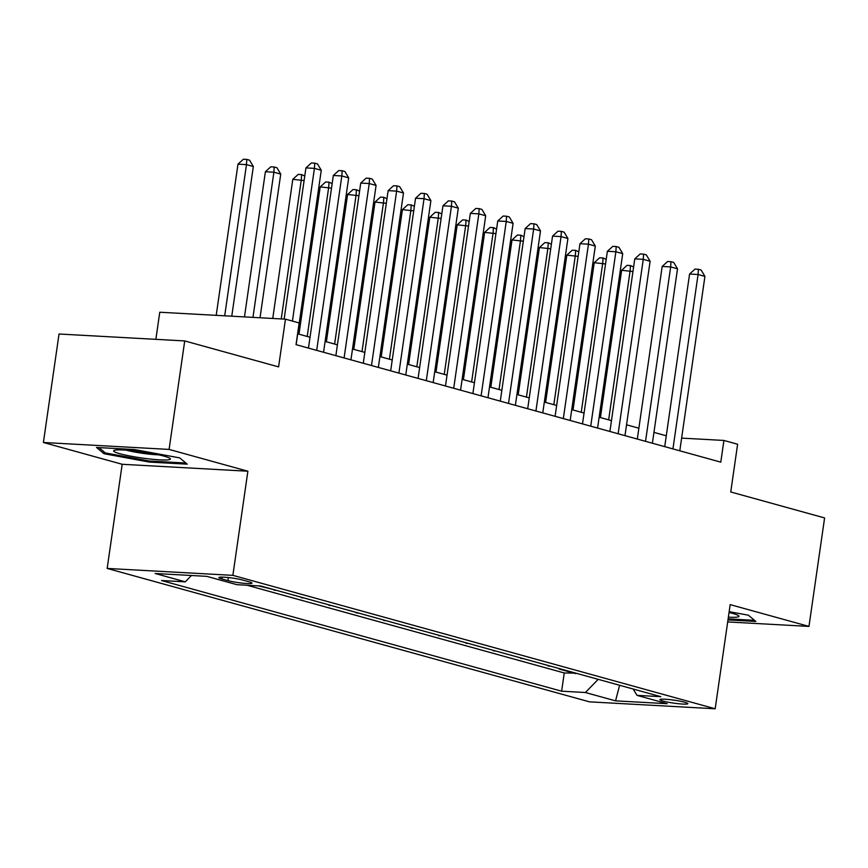 <?xml version="1.0" encoding="UTF-8"?>
<svg xmlns="http://www.w3.org/2000/svg" width="868" height="868" viewBox="0 0 868 868"><rect width="100%" height="100%" fill="white"/><g stroke="black" fill="none" stroke-linecap="round" stroke-linejoin="round"><path stroke-width="1.3" d="M684.754 702.245A14.105 1.497 -171.8 0 0 669.337 699.565A14.105 1.497 -171.8 0 0 659.919 699.63A14.105 1.497 -171.8 0 0 663.022 701.04A14.105 1.497 -171.8 0 0 678.44 703.72A14.105 1.497 -171.8 0 0 687.857 703.655A14.105 1.497 -171.8 0 0 684.754 702.245M107.176 568.431L589.48 701.843L715.178 708.776L232.874 575.354L107.176 568.431L122.182 464.282L247.879 471.216L169.086 449.418L43.4 442.485L122.182 464.282M43.4 442.485L59.035 334.006L184.721 340.929L278.585 366.893L285.464 319.164L159.766 312.23L155.86 339.345M727.688 621.933L808.965 626.414L824.6 517.936L730.747 491.972L737.616 444.232L723.923 440.445L681.619 438.112M169.086 449.418L184.721 340.929M258.48 585.878L274.255 589.741M287.395 593.376L301.663 597.325M314.802 600.96L329.07 604.898M342.198 608.533L356.477 612.482M369.605 616.117L383.873 620.067M397.012 623.701L411.28 627.64M424.409 631.275L438.687 635.224M451.816 638.859L466.083 642.808M479.223 646.443L493.491 650.382M506.63 654.016L520.898 657.966M534.026 661.6L548.294 665.55M285.464 319.164L299.167 322.95L296.031 344.65L720.787 462.145L723.923 440.445M221.882 578.945L227.915 580.605A13.671 1.454 -171.8 0 0 242.845 583.198A13.671 1.454 -171.8 0 0 251.97 583.144A13.671 1.454 -171.8 0 0 248.975 581.766L242.942 580.106A13.671 1.454 -171.8 0 0 228.002 577.513A13.671 1.454 -171.8 0 0 218.888 577.567A13.671 1.454 -171.8 0 0 221.882 578.945L222.143 577.101M633.163 689.018L637.036 695.366L660.819 696.668L260.726 585.998L236.942 584.685L206.801 576.352L155.166 573.498L185.307 581.842L161.535 580.529L561.629 691.199L585.401 692.512L598.171 679.34M637.036 695.366L667.188 703.698L615.553 700.856L585.401 692.512M247.098 585.249L564.254 672.971L575.701 673.123M561.433 669.185L559.187 669.054L575.636 673.601M550.475 666.147L548.229 666.027M523.068 658.562L520.822 658.443M495.661 650.989L493.425 650.859M468.264 643.405L466.018 643.286M440.857 635.821L438.611 635.702M413.45 628.248L411.215 628.117M386.054 620.663L383.808 620.544M358.647 613.09L356.401 612.96M331.24 605.506L328.994 605.376M303.833 597.922L301.597 597.802M276.436 590.349L274.19 590.218M247.879 471.216L232.874 575.354M808.965 626.414L730.183 604.627L715.178 708.776M666.277 435.79L653.951 432.373M638.87 428.206L626.544 424.799M611.463 420.622L599.148 417.215M584.066 413.049L571.741 409.631M556.659 405.464L544.334 402.058M529.252 397.88L516.937 394.473M501.845 390.307L489.53 386.9M474.449 382.723L462.123 379.316M447.042 375.139L434.727 371.732M419.635 367.565L407.32 364.159M392.238 359.981L379.913 356.574M364.831 352.397L352.506 348.99M337.424 344.824L325.109 341.417M310.028 337.24L297.702 333.833M191.448 575.506L185.307 581.842M564.254 672.971L561.629 691.199M615.553 700.856L619.611 685.275M104.019 453.725L149.394 462.08L187.238 464.163L179.719 457.892L134.356 449.537L96.5 447.454L104.019 453.725L104.258 452.033M727.981 619.915L755.865 621.455L748.346 615.184L729.163 611.658M149.535 461.027L149.394 462.08M292.418 321.084L314.422 168.37L321.269 170.269L296.14 344.672M284.14 319.088L305.927 167.904L314.422 168.37L314.748 163.162L317.482 163.922L321.269 170.269M305.927 167.904L311.341 162.978L314.748 163.162M231.767 316.202L253.337 166.526L246.479 164.627L237.984 164.161L216.208 315.344M237.984 164.161L243.409 159.224L246.805 159.419L246.479 164.627L224.693 315.811M246.805 159.419L249.539 160.168L253.337 166.526M164.074 456.156A28.655 3.038 -171.8 0 0 135.278 451.002A28.655 3.038 -171.8 0 0 114.196 450.362A28.655 3.038 -171.8 0 0 119.914 453.725A28.655 3.038 -171.8 0 0 153.679 459.4A28.655 3.038 -171.8 0 0 169.954 458.402A28.655 3.038 -171.8 0 0 164.074 456.156M185.882 463.035L149.274 461.016L105.321 452.922L98.919 447.584M126.099 450.134A21.7 2.3 -171.8 0 0 158.594 454.81M754.509 620.327L728.133 618.873M728.371 617.159A28.655 3.038 -171.8 0 0 738.581 615.694A28.655 3.038 -171.8 0 0 729.044 612.515M316.69 350.357L341.829 175.954L348.676 177.853L323.547 352.256M308.466 348.09L333.334 175.488L341.829 175.954L342.144 170.746L344.889 171.495L348.676 177.853M333.334 175.488L338.748 170.551L342.144 170.746M344.097 357.941L369.226 183.539L376.083 185.427L350.943 359.84M335.862 355.663L360.741 183.072L369.226 183.539L369.551 178.32L372.296 179.079L376.083 185.427M360.741 183.072L366.155 178.135L369.551 178.32M371.504 365.526L396.633 191.112L403.49 193.011L378.35 367.414M363.269 363.247L388.137 190.645L396.633 191.112L396.958 185.904L399.692 186.663L403.49 193.011M388.137 190.645L393.562 185.719L396.958 185.904M398.9 373.099L424.04 198.696L430.886 200.595L405.757 374.998M390.676 370.831L415.544 198.229L424.04 198.696L424.354 193.477L427.099 194.237L430.886 200.595M415.544 198.229L420.958 193.293L424.354 193.477M260.031 317.764L280.733 174.099L273.887 172.211L265.391 171.745L244.472 316.896M265.391 171.745L270.805 166.808L274.201 166.992L273.887 172.211L252.968 317.373M274.201 166.992L276.946 167.752L280.733 174.099M304.104 180.566L292.798 179.318L272.747 318.458M292.798 179.318L298.212 174.392L301.608 174.577L301.294 179.784L281.243 318.925M301.608 174.577L304.766 176.02M331.511 188.15L320.205 186.902L298.972 334.18M320.205 186.902L325.619 181.965L329.015 182.161L328.69 187.369L307.207 336.459M329.015 182.161L332.162 183.604M358.918 195.723L347.601 194.486L326.379 341.764M347.601 194.486L353.016 189.549L356.412 189.734L356.097 194.953L334.614 344.043M356.412 189.734L359.569 191.177M426.307 380.683L451.436 206.28L458.293 208.168L433.165 382.582M418.072 378.405L442.951 205.803L451.436 206.28L451.761 201.061L454.506 201.821L458.293 208.168M442.951 205.803L448.365 200.877L451.761 201.061M386.314 203.307L375.009 202.06L353.786 349.348M375.009 202.06L380.423 197.134L383.819 197.318L383.504 202.526L362.01 351.627M383.819 197.318L386.976 198.761M453.714 388.267L478.843 213.853L485.7 215.752L460.561 390.155M445.479 385.989L470.347 213.387L478.843 213.853L479.169 208.645L481.903 209.405L485.7 215.752M470.347 213.387L475.772 208.45L479.169 208.645M413.721 210.891L402.416 209.644L381.182 356.922M402.416 209.644L407.83 204.707L411.226 204.891L410.9 210.11L389.417 359.2M411.226 204.891L414.372 206.345M481.111 395.841L506.25 221.438L513.096 223.336L487.968 397.739M472.886 393.562L497.755 220.971L506.25 221.438L506.565 216.219L509.31 216.978L513.096 223.336M497.755 220.971L503.169 216.034L506.565 216.219M441.128 218.465L429.812 217.217L408.589 364.506M429.812 217.217L435.226 212.291L438.633 212.476L438.307 217.694L416.824 366.784M438.633 212.476L441.779 213.919M508.518 403.425L533.657 229.022L540.504 230.91L515.375 405.323M500.283 401.146L525.162 228.544L533.657 229.022L533.972 223.803L536.717 224.562L540.504 230.91M525.162 228.544L530.576 223.618L533.972 223.803M468.525 226.049L457.219 224.801L435.996 372.09M457.219 224.801L462.633 219.875L466.029 220.06L465.715 225.268L444.232 374.368M466.029 220.06L469.187 221.503M535.925 411.009L561.053 236.595L567.911 238.494L542.771 412.897M527.69 408.73L552.558 236.129L561.053 236.595L561.379 231.387L564.113 232.147L567.911 238.494M552.558 236.129L557.983 231.192L561.379 231.387M495.932 233.633L484.626 232.385L463.404 379.663M484.626 232.385L490.04 227.449L493.436 227.633L493.111 232.852L471.628 381.942M493.436 227.633L496.583 229.087M563.332 418.582L588.461 244.179L595.307 246.067L570.178 420.481M555.097 416.304L579.965 243.713L588.461 244.179L588.775 238.96L591.52 239.72L595.307 246.067M579.965 243.713L585.379 238.776L588.775 238.96M523.339 241.206L512.022 239.959L490.8 387.247M512.022 239.959L517.436 235.033L520.843 235.217L520.518 240.436L499.035 389.526M520.843 235.217L523.99 236.66M590.728 426.166L615.868 251.753L622.714 253.651L597.585 428.065M582.504 423.888L607.372 251.286L615.868 251.753L616.182 246.545L618.927 247.304L622.714 253.651M607.372 251.286L612.786 246.36L616.182 246.545M550.735 248.791L539.429 247.543L518.207 394.831M539.429 247.543L544.844 242.606L548.24 242.801L547.925 248.009L526.442 397.11M548.24 242.801L551.397 244.244M618.135 433.75L643.264 259.337L650.121 261.235L624.982 435.638M609.9 431.472L634.779 258.87L643.264 259.337L643.589 254.129L646.324 254.888L650.121 261.235M634.779 258.87L640.193 253.933L643.589 254.129M578.142 256.375L566.837 255.127L545.614 402.405M566.837 255.127L572.251 250.19L575.647 250.375L575.321 255.593L553.838 404.683M575.647 250.375L578.793 251.828M645.542 441.324L670.671 266.921L677.517 268.809L652.389 443.222M637.307 439.045L662.175 266.454L670.671 266.921L670.986 261.702L673.731 262.462L677.517 268.809M662.175 266.454L667.59 261.518L670.986 261.702M605.549 263.948L594.233 262.7L573.01 409.989M594.233 262.7L599.658 257.774L603.054 257.959L602.728 263.178L581.245 412.267M603.054 257.959L606.2 259.402M672.939 448.908L698.078 274.494L704.925 276.393L679.796 450.807M664.714 446.629L689.583 274.028L698.078 274.494L698.393 269.286L701.138 270.046L704.925 276.393M689.583 274.028L694.997 269.102L698.393 269.286M632.946 271.532L621.64 270.284L600.417 417.573M621.64 270.284L627.054 265.348L630.45 265.543L630.135 270.751L608.652 419.841M630.45 265.543L633.607 266.986M228.349 577.545L227.915 580.605"/></g></svg>
